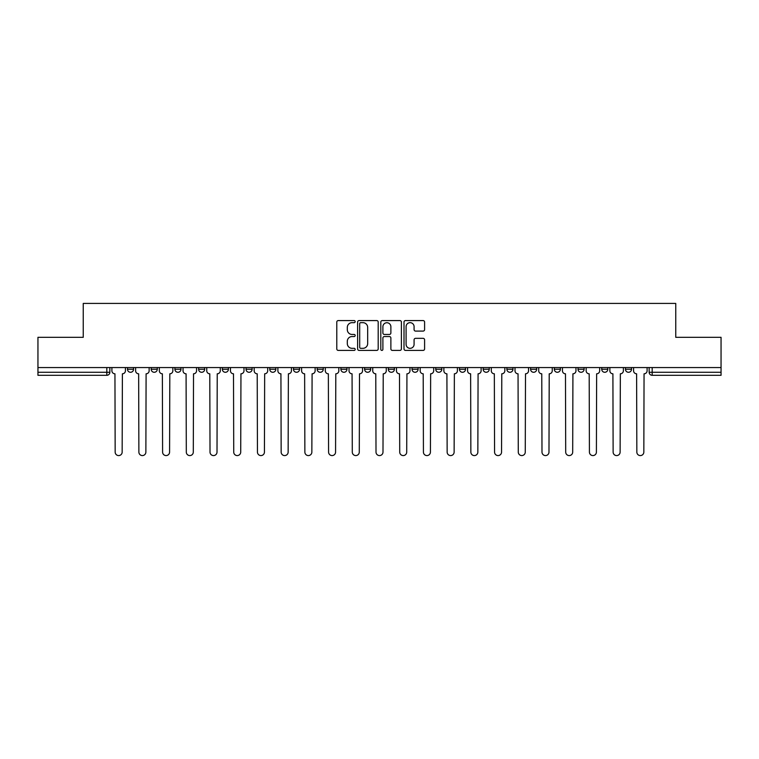 <?xml version="1.0" encoding="UTF-8"?>
<svg xmlns="http://www.w3.org/2000/svg" width="759" height="759" viewBox="0 0 759 759"><rect width="100%" height="100%" fill="white"/><g stroke="black" fill="none" stroke-linecap="round" stroke-linejoin="round"><path stroke-width="1.14" d="M355.184 321.617A1.044 1.044 0 0 0 354.14 320.573L338.286 320.573A1.49 1.49 0 0 0 336.787 322.063L336.787 348.922A1.49 1.49 0 0 0 338.286 350.411L354.14 350.411A1.044 1.044 0 0 0 355.184 349.368A1.044 1.044 0 0 0 354.14 348.324L352.081 348.324A4.772 4.772 0 0 1 347.309 343.552L347.309 341.313A4.772 4.772 0 0 1 352.081 336.541L354.14 336.541A1.044 1.044 0 0 0 355.184 335.497A1.044 1.044 0 0 0 354.14 334.453L352.081 334.453A4.772 4.772 0 0 1 347.309 329.681L347.309 327.442A4.772 4.772 0 0 1 352.081 322.66L354.14 322.66A1.044 1.044 0 0 0 355.184 321.617M601.726 369.244L601.726 367.565L601.726 369.244A3.036 3.036 0 0 0 604.771 372.28A3.036 3.036 0 0 1 601.726 369.244L607.807 369.244A3.036 3.036 0 0 1 604.771 372.28A3.036 3.036 0 0 0 607.807 369.244L607.807 367.565L607.807 369.244M388.314 367.565L388.314 369.244L394.395 369.244A3.036 3.036 0 0 1 391.359 372.28A3.036 3.036 0 0 1 388.314 369.244L388.314 367.565M317.177 367.565L317.177 369.244L323.258 369.244A3.036 3.036 0 0 1 320.222 372.28A3.036 3.036 0 0 1 317.177 369.244L317.177 367.565M269.758 367.565L269.758 369.244L275.83 369.244A3.036 3.036 0 0 1 272.794 372.28A3.036 3.036 0 0 1 269.758 369.244L269.758 367.565M246.039 367.565L246.039 369.244L252.121 369.244A3.036 3.036 0 0 1 249.085 372.28A3.036 3.036 0 0 1 246.039 369.244L246.039 367.565M198.621 367.565L198.621 369.244L204.693 369.244A3.036 3.036 0 0 1 201.657 372.28A3.036 3.036 0 0 1 198.621 369.244L198.621 367.565M423.105 331.095A1.49 1.49 0 0 0 424.594 329.605L424.594 322.063A1.49 1.49 0 0 0 423.105 320.573L405.496 320.573A1.49 1.49 0 0 0 404.006 322.063L404.006 348.922A1.49 1.49 0 0 0 405.496 350.411L423.105 350.411A1.49 1.49 0 0 0 424.594 348.922L424.594 339.823A1.49 1.49 0 0 0 423.105 338.334L415.571 338.334A1.49 1.49 0 0 0 414.082 339.823L414.082 344.339A3.994 3.994 0 0 1 410.088 348.324A3.994 3.994 0 0 1 406.093 344.339L406.093 326.655A3.994 3.994 0 0 1 410.088 322.66A3.994 3.994 0 0 1 414.082 326.655L414.082 329.605A1.49 1.49 0 0 0 415.571 331.095L423.105 331.095M37.95 367.565L37.95 337.319L83.243 337.319L83.243 303.42L675.757 303.42L675.757 337.319L721.05 337.319L721.05 367.565L37.95 367.565L37.95 372.28L109.846 372.28L109.846 367.565L109.846 372.28A3.036 3.036 0 0 1 106.81 375.316L37.95 375.316L37.95 372.28M378.191 322.063A1.49 1.49 0 0 0 376.701 320.573L359.092 320.573A1.49 1.49 0 0 0 357.603 322.063L357.603 348.922A1.49 1.49 0 0 0 359.092 350.411L376.701 350.411A1.49 1.49 0 0 0 378.191 348.922L378.191 322.063M382.299 320.573L399.908 320.573A1.49 1.49 0 0 1 401.397 322.063L401.397 348.922A1.49 1.49 0 0 1 399.908 350.411L392.365 350.411A1.49 1.49 0 0 1 390.876 348.922L390.876 338.03A1.49 1.49 0 0 0 389.386 336.541L384.386 336.541A1.49 1.49 0 0 0 382.897 338.03L382.897 349.368A1.044 1.044 0 0 1 381.853 350.411A1.044 1.044 0 0 1 380.809 349.368L380.809 322.063A1.49 1.49 0 0 1 382.299 320.573M649.154 367.565L649.154 372.28L721.05 372.28L721.05 375.316L652.19 375.316A3.036 3.036 0 0 1 649.154 372.28M721.05 367.565L721.05 372.28M625.444 367.565L625.444 369.244L631.516 369.244L631.516 367.565L631.516 369.244A3.036 3.036 0 0 1 628.48 372.28A3.036 3.036 0 0 1 625.444 369.244A3.036 3.036 0 0 0 628.48 372.28M578.016 367.565L578.016 369.244L584.098 369.244L584.098 367.565L584.098 369.244A3.036 3.036 0 0 1 581.052 372.28A3.036 3.036 0 0 1 578.016 369.244A3.036 3.036 0 0 0 581.052 372.28M560.379 369.244L560.379 367.565L560.379 369.244A3.036 3.036 0 0 1 557.343 372.28A3.036 3.036 0 0 1 554.307 369.244L560.379 369.244A3.036 3.036 0 0 1 557.343 372.28M554.307 367.565L554.307 369.244M536.67 367.565L536.67 369.244A3.036 3.036 0 0 1 533.634 372.28A3.036 3.036 0 0 1 530.588 369.244L536.67 369.244A3.036 3.036 0 0 1 533.634 372.28M530.588 367.565L530.588 369.244M512.961 367.565L512.961 369.244A3.036 3.036 0 0 1 509.915 372.28A3.036 3.036 0 0 1 506.879 369.244L512.961 369.244M506.879 367.565L506.879 369.244M489.242 367.565L489.242 369.244A3.036 3.036 0 0 1 486.206 372.28A3.036 3.036 0 0 1 483.17 369.244L489.242 369.244M483.17 367.565L483.17 369.244M465.533 367.565L465.533 369.244A3.036 3.036 0 0 1 462.497 372.28A3.036 3.036 0 0 1 459.451 369.244L465.533 369.244M459.451 367.565L459.451 369.244M441.823 367.565L441.823 369.244A3.036 3.036 0 0 1 438.778 372.28A3.036 3.036 0 0 1 435.742 369.244A3.036 3.036 0 0 0 438.778 372.28M435.742 367.565L435.742 369.244L441.823 369.244M418.105 367.565L418.105 369.244A3.036 3.036 0 0 1 415.069 372.28A3.036 3.036 0 0 1 412.033 369.244A3.036 3.036 0 0 0 415.069 372.28M412.033 367.565L412.033 369.244L418.105 369.244M394.395 367.565L394.395 369.244A3.036 3.036 0 0 1 391.359 372.28M370.686 367.565L370.686 369.244A3.036 3.036 0 0 1 367.641 372.28A3.036 3.036 0 0 1 364.605 369.244L370.686 369.244M364.605 367.565L364.605 369.244M346.967 367.565L346.967 369.244A3.036 3.036 0 0 1 343.931 372.28A3.036 3.036 0 0 1 340.895 369.244L346.967 369.244L346.967 367.565M340.895 367.565L340.895 369.244M323.258 367.565L323.258 369.244M299.549 367.565L299.549 369.244A3.036 3.036 0 0 1 296.503 372.28A3.036 3.036 0 0 1 293.467 369.244L299.549 369.244L299.549 367.565M293.467 367.565L293.467 369.244M275.83 367.565L275.83 369.244L275.83 367.565M252.121 369.244L252.121 367.565L252.121 369.244A3.036 3.036 0 0 1 249.085 372.28M228.412 367.565L228.412 369.244A3.036 3.036 0 0 1 225.366 372.28A3.036 3.036 0 0 1 222.33 369.244A3.036 3.036 0 0 0 225.366 372.28A3.036 3.036 0 0 0 228.412 369.244L228.412 367.565M222.33 367.565L222.33 369.244L228.412 369.244M204.693 367.565L204.693 369.244M180.984 367.565L180.984 369.244A3.036 3.036 0 0 1 177.948 372.28A3.036 3.036 0 0 1 174.902 369.244A3.036 3.036 0 0 0 177.948 372.28A3.036 3.036 0 0 0 180.984 369.244L174.902 369.244L174.902 367.565M151.193 367.565L151.193 369.244L157.274 369.244L157.274 367.565L157.274 369.244A3.036 3.036 0 0 1 154.229 372.28A3.036 3.036 0 0 1 151.193 369.244A3.036 3.036 0 0 0 154.229 372.28M127.484 367.565L127.484 369.244L133.556 369.244L133.556 367.565L133.556 369.244A3.036 3.036 0 0 1 130.52 372.28A3.036 3.036 0 0 1 127.484 369.244A3.036 3.036 0 0 0 130.52 372.28M106.81 367.565L106.81 375.316A3.036 3.036 0 0 0 109.846 372.28M360.734 322.66A1.044 1.044 0 0 0 359.69 323.704L359.69 347.28A1.044 1.044 0 0 0 360.734 348.324L362.897 348.324A4.772 4.772 0 0 0 367.679 343.552L367.679 327.442A4.772 4.772 0 0 0 362.897 322.66L360.734 322.66M390.876 326.731A3.994 3.994 0 0 0 386.881 322.736A3.994 3.994 0 0 0 382.897 326.731L382.897 332.954A1.49 1.49 0 0 0 384.386 334.453L389.386 334.453A1.49 1.49 0 0 0 390.876 332.954L390.876 326.731M111.896 367.565L111.896 370.762A3.036 3.036 0 0 0 114.941 373.798L115.169 452.079A3.491 3.491 0 0 0 118.66 455.58A3.491 3.491 0 0 0 122.161 452.079L122.389 373.798A3.036 3.036 0 0 0 125.425 370.762L125.425 367.565M135.614 367.565L135.614 370.762A3.036 3.036 0 0 0 138.65 373.798L138.878 452.079A3.491 3.491 0 0 0 142.379 455.58A3.491 3.491 0 0 0 145.87 452.079L146.098 373.798A3.036 3.036 0 0 0 149.143 370.762L149.143 367.565M159.324 367.565L159.324 370.762A3.036 3.036 0 0 0 162.36 373.798L162.597 452.079A3.491 3.491 0 0 0 166.088 455.58A3.491 3.491 0 0 0 169.58 452.079L169.817 373.798A3.036 3.036 0 0 0 172.853 370.762L172.853 367.565M183.033 367.565L183.033 370.762A3.036 3.036 0 0 0 186.078 373.798L186.306 452.079A3.491 3.491 0 0 0 189.797 455.58A3.491 3.491 0 0 0 193.298 452.079L193.526 373.798A3.036 3.036 0 0 0 196.562 370.762L196.562 367.565M206.752 367.565L206.752 370.762A3.036 3.036 0 0 0 209.788 373.798L210.015 452.079A3.491 3.491 0 0 0 213.516 455.58A3.491 3.491 0 0 0 217.008 452.079L217.235 373.798A3.036 3.036 0 0 0 220.281 370.762L220.281 367.565M230.461 367.565L230.461 370.762A3.036 3.036 0 0 0 233.497 373.798L233.734 452.079A3.491 3.491 0 0 0 237.225 455.58A3.491 3.491 0 0 0 240.717 452.079L240.954 373.798A3.036 3.036 0 0 0 243.99 370.762L243.99 367.565M254.17 367.565L254.17 370.762A3.036 3.036 0 0 0 257.216 373.798L257.443 452.079A3.491 3.491 0 0 0 260.935 455.58A3.491 3.491 0 0 0 264.436 452.079L264.663 373.798A3.036 3.036 0 0 0 267.699 370.762L267.699 367.565M277.889 367.565L277.889 370.762A3.036 3.036 0 0 0 280.925 373.798L281.153 452.079A3.491 3.491 0 0 0 284.653 455.58A3.491 3.491 0 0 0 288.145 452.079L288.373 373.798A3.036 3.036 0 0 0 291.418 370.762L291.418 367.565M301.598 367.565L301.598 370.762A3.036 3.036 0 0 0 304.634 373.798L304.871 452.079A3.491 3.491 0 0 0 308.363 455.58A3.491 3.491 0 0 0 311.854 452.079L312.091 373.798A3.036 3.036 0 0 0 315.127 370.762L315.127 367.565M325.307 367.565L325.307 370.762A3.036 3.036 0 0 0 328.353 373.798L328.581 452.079A3.491 3.491 0 0 0 332.072 455.58A3.491 3.491 0 0 0 335.573 452.079L335.801 373.798A3.036 3.036 0 0 0 338.837 370.762L338.837 367.565M349.026 367.565L349.026 370.762A3.036 3.036 0 0 0 352.062 373.798L352.29 452.079A3.491 3.491 0 0 0 355.791 455.58A3.491 3.491 0 0 0 359.282 452.079L359.51 373.798A3.036 3.036 0 0 0 362.555 370.762L362.555 367.565M372.735 367.565L372.735 370.762A3.036 3.036 0 0 0 375.771 373.798L376.009 452.079A3.491 3.491 0 0 0 379.5 455.58A3.491 3.491 0 0 0 382.991 452.079L383.229 373.798A3.036 3.036 0 0 0 386.265 370.762L386.265 367.565M396.445 367.565L396.445 370.762A3.036 3.036 0 0 0 399.49 373.798L399.718 452.079A3.491 3.491 0 0 0 403.209 455.58A3.491 3.491 0 0 0 406.71 452.079L406.938 373.798A3.036 3.036 0 0 0 409.974 370.762L409.974 367.565M420.163 367.565L420.163 370.762A3.036 3.036 0 0 0 423.199 373.798L423.427 452.079A3.491 3.491 0 0 0 426.928 455.58A3.491 3.491 0 0 0 430.419 452.079L430.647 373.798A3.036 3.036 0 0 0 433.693 370.762L433.693 367.565M443.873 367.565L443.873 370.762A3.036 3.036 0 0 0 446.909 373.798L447.146 452.079A3.491 3.491 0 0 0 450.637 455.58A3.491 3.491 0 0 0 454.129 452.079L454.366 373.798A3.036 3.036 0 0 0 457.402 370.762L457.402 367.565M467.582 367.565L467.582 370.762A3.036 3.036 0 0 0 470.627 373.798L470.855 452.079A3.491 3.491 0 0 0 474.347 455.58A3.491 3.491 0 0 0 477.847 452.079L478.075 373.798A3.036 3.036 0 0 0 481.111 370.762L481.111 367.565M491.301 367.565L491.301 370.762A3.036 3.036 0 0 0 494.337 373.798L494.564 452.079A3.491 3.491 0 0 0 498.065 455.58A3.491 3.491 0 0 0 501.557 452.079L501.784 373.798A3.036 3.036 0 0 0 504.83 370.762L504.83 367.565M515.01 367.565L515.01 370.762A3.036 3.036 0 0 0 518.046 373.798L518.283 452.079A3.491 3.491 0 0 0 521.775 455.58A3.491 3.491 0 0 0 525.266 452.079L525.503 373.798A3.036 3.036 0 0 0 528.539 370.762L528.539 367.565M538.719 367.565L538.719 370.762A3.036 3.036 0 0 0 541.765 373.798L541.992 452.079A3.491 3.491 0 0 0 545.484 455.58A3.491 3.491 0 0 0 548.985 452.079L549.212 373.798A3.036 3.036 0 0 0 552.248 370.762L552.248 367.565M562.438 367.565L562.438 370.762A3.036 3.036 0 0 0 565.474 373.798L565.702 452.079A3.491 3.491 0 0 0 569.203 455.58A3.491 3.491 0 0 0 572.694 452.079L572.922 373.798A3.036 3.036 0 0 0 575.967 370.762L575.967 367.565M586.147 367.565L586.147 370.762A3.036 3.036 0 0 0 589.183 373.798L589.42 452.079A3.491 3.491 0 0 0 592.912 455.58A3.491 3.491 0 0 0 596.403 452.079L596.64 373.798A3.036 3.036 0 0 0 599.676 370.762L599.676 367.565M609.856 367.565L609.856 370.762A3.036 3.036 0 0 0 612.902 373.798L613.13 452.079A3.491 3.491 0 0 0 616.621 455.58A3.491 3.491 0 0 0 620.122 452.079L620.35 373.798A3.036 3.036 0 0 0 623.386 370.762L623.386 367.565M633.575 367.565L633.575 370.762A3.036 3.036 0 0 0 636.611 373.798L636.839 452.079A3.491 3.491 0 0 0 640.34 455.58A3.491 3.491 0 0 0 643.831 452.079L644.059 373.798A3.036 3.036 0 0 0 647.104 370.762L647.104 367.565M652.19 367.565L652.19 375.316"/></g></svg>
